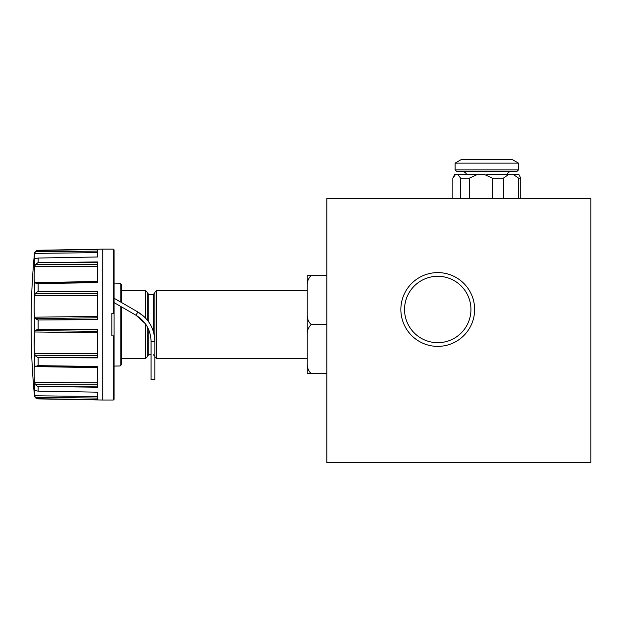 <?xml version="1.0" encoding="UTF-8"?>
<svg xmlns="http://www.w3.org/2000/svg" width="622" height="622" viewBox="0 0 622 622"><rect width="100%" height="100%" fill="white"/><g stroke="black" fill="none" stroke-linecap="round" stroke-linejoin="round"><path stroke-width="0.93" d="M518.849 174.448L486.785 174.448L518.849 174.448L520.731 178.149L520.731 198.589M520.731 178.149L518.585 178.149L513.236 174.448M518.585 198.589L518.585 178.149M508.71 174.448L503.361 178.149L503.361 198.589M503.361 178.149L492.391 178.149L484.32 174.448L454.721 174.448L452.839 178.149L452.839 198.589M492.391 198.589L492.391 178.149M477.486 174.448L469.416 178.149L469.416 198.589M469.416 178.149L460.591 178.149L457.87 174.448M460.591 198.589L460.591 178.149M484.32 174.448L454.721 174.448M455.561 174.448L452.839 178.149M518.476 163.127L511.937 159.356L461.633 159.356L455.102 163.127L455.102 169.915L518.476 169.915L518.476 163.127L455.102 163.127M518.476 169.915L516.968 171.431L456.61 171.431L455.102 169.915M404.549 309.492A33.199 33.199 0 0 0 437.748 342.683A33.199 33.199 0 0 0 470.94 309.492A33.199 33.199 0 0 0 437.748 276.292A33.199 33.199 0 0 0 404.549 309.492M400.863 309.492A36.885 36.885 0 0 0 437.748 346.376A36.885 36.885 0 0 0 474.633 309.492A36.885 36.885 0 0 0 437.748 272.607A36.885 36.885 0 0 0 400.863 309.492M114.09 313.263L114.09 335.896L113.328 335.896L113.328 400.024L102.793 400.024L102.793 249.134L113.328 249.134L113.328 313.263L114.09 313.263L114.09 249.896L113.328 249.134M97.491 281.945L35.353 283.018L38.121 283.515L97.491 282.691L97.491 261.94L38.121 262.639L38.121 258.044L35.353 258.558L34.226 260.019L34.428 254.157L35.353 251.786L38.121 250.262L102.793 249.134M34.226 256.902L34.156 258.324M97.491 317.78L35.353 318.62L34.428 316.388C34.031 310.619 34.031 303.979 34.428 296.461L34.179 302.922M35.353 283.018L34.428 282.279C34.031 279.783 34.031 274.916 34.428 267.685L35.353 264.521L38.121 262.639M34.132 306.436L34.171 310.736M112.605 313.263L111.828 313.263L111.828 335.896L113.328 335.896M120.155 306.102L120.155 365.969L121.632 364.461L121.632 306.957M97.491 355.426L35.353 355.815L38.121 357.689L97.491 357.883L97.491 329.536L37.825 329.193L35.353 330.546L34.552 331.985L34.194 347.092M97.491 384.816L35.353 384.637L37.748 386.48L97.491 387.218L97.491 366.467L37.825 365.65L34.428 366.887L34.428 352.697C34.031 345.202 34.031 338.562 34.428 332.77L34.428 316.388M97.491 398.064L35.353 397.372L37.825 398.733L97.491 399.767L97.491 392.171L37.825 391.106L35.353 390.6L34.428 389.667L34.428 381.473C34.031 374.257 34.031 369.39 34.428 366.887M147.282 326.76L145.952 324.583L147.282 326.76L147.282 356.795L145.4 358.684L145.4 323.774L135.969 315.237L114.09 302.603M151.06 341.369L154.831 341.369C154.396 328.556 148.736 318.752 137.851 311.964L135.969 315.237C145.618 321.232 150.648 329.948 151.06 341.369L151.06 379.653L154.831 379.653L154.831 292.363L156.713 290.482L156.713 358.684L307.229 358.684M145.952 324.583L145.4 323.774M114.09 298.249L137.851 311.964L144.475 316.956M145.4 317.889L145.4 290.482L147.282 292.363L147.282 320.027M121.632 302.603L121.632 284.697L120.155 283.189L114.09 283.088M326.845 373.62L311.202 373.62C308.38 370.86 307.05 367.571 307.229 363.753L307.229 334.442C307.058 330.624 308.38 327.335 311.202 324.583L326.845 324.583M311.202 373.62L307.229 373.62L307.229 363.753M311.202 324.583C308.38 321.815 307.05 318.526 307.229 314.716L307.229 275.538L326.845 275.538M311.202 275.538C308.38 278.298 307.058 281.587 307.229 285.405M307.229 314.716L307.229 334.442M38.121 258.044L97.491 256.987L97.491 249.391L38.121 250.409M35.353 318.62L38.121 319.98L97.491 319.622L97.491 291.275L37.825 291.493L35.353 293.351L34.428 296.461L34.428 282.279M35.353 397.372L34.428 395.001C34.031 390.002 34.031 388.221 34.428 389.667L34.358 394.053M35.353 384.637L34.428 381.473M35.353 355.815L34.428 352.697M113.484 335.896L114.09 335.896L114.09 399.27L113.328 400.024M111.828 313.263L113.328 313.263M34.552 253.403L97.491 252.625L97.491 256.987M97.491 249.508L56.633 250.091M97.491 282.606L58.818 283.228M97.491 262.126L56.641 262.422M97.491 319.459L58.779 319.856M97.491 291.485L56.641 291.415M97.491 357.526L37.748 357.65M97.491 357.681L58.771 357.751M97.491 329.707L56.641 329.295M97.491 386.892L37.748 386.48M97.491 387.039L58.771 386.76M97.491 366.552L56.625 365.907M97.491 392.171L97.491 396.533L34.552 395.763M97.491 399.658L58.779 399.106M326.845 198.589L326.845 462.644L590.9 462.644L590.9 198.589L326.845 198.589M34.428 267.685L34.428 259.498M34.428 254.157L34.428 253.683A756.336 756.336 0 0 0 34.428 395.475L34.428 395.001M34.428 395.475C34.778 397.536 36.006 398.671 38.121 398.896L102.754 400.024L102.754 249.134M38.121 329.178L38.121 319.98M38.121 365.65L38.121 357.689M38.121 391.114L38.121 386.519M151.06 354.758L148.79 354.758L148.79 329.901M153.323 331.363L153.323 294.4L148.79 294.4L147.282 292.892M148.79 322.04L148.79 294.4M120.155 301.748L120.155 283.189M38.121 291.477L38.121 283.515M38.696 250.394L97.491 249.57L37.825 250.425M97.491 251.101L35.353 251.786M97.491 262.259L37.825 262.663M97.491 262.227L38.704 262.632M97.491 264.35L35.353 264.521M97.491 266.356L34.552 266.636M97.491 281.517L34.552 282.582M97.491 282.551L37.825 283.508M38.704 291.469L97.491 291.594L37.825 291.493M97.491 293.732L35.353 293.351M97.491 295.683L34.552 295.403M97.491 316.404L34.552 317.181M97.491 319.35L37.825 319.972M97.491 329.815L37.825 329.193M97.491 329.792L38.704 329.178M97.491 331.386L35.353 330.546M97.491 332.762L34.552 331.985M97.491 353.475L34.552 353.762M38.758 365.658L97.491 366.599L37.825 365.65M97.491 367.213L35.353 366.14M97.491 367.641L34.552 366.583M97.491 382.802L34.552 382.522M97.491 399.573L37.825 398.733M466.663 174.448C465.653 172.519 464.059 171.516 461.889 171.431M506.914 174.448C507.925 172.519 509.511 171.516 511.681 171.431M120.155 365.969L114.09 366.078M156.713 290.482L307.229 290.482M148.79 354.758L147.282 356.266M153.323 354.758L154.831 356.266M121.632 358.684L145.4 358.684M121.632 290.482L145.4 290.482M153.323 294.4L154.831 292.892M154.831 356.795L156.713 358.684M34.428 253.683C34.778 251.63 36.006 250.487 38.121 250.262"/></g></svg>
